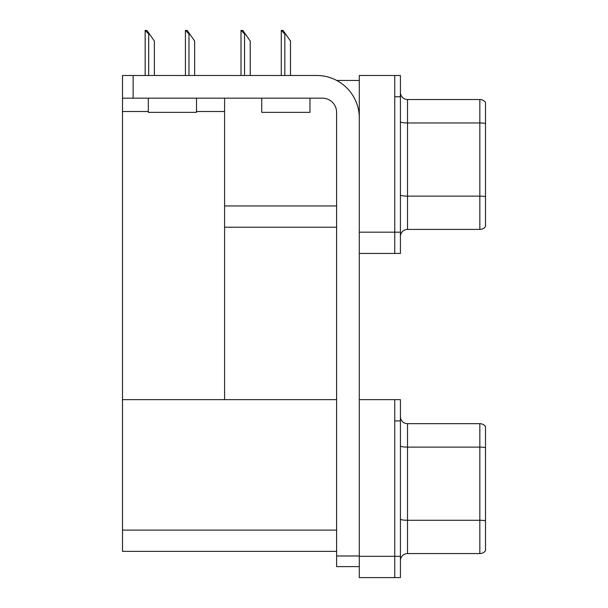 <?xml version="1.0" encoding="UTF-8"?>
<svg xmlns="http://www.w3.org/2000/svg" width="608" height="608" viewBox="0 0 608 608"><rect width="100%" height="100%" fill="white"/><g stroke="black" fill="none" stroke-linecap="round" stroke-linejoin="round"><path stroke-width="0.91" d="M336.703 80.454L359.298 80.454M394.752 399.646L394.752 577.6L400.421 577.6L400.421 399.646L359.298 399.646L359.298 75.491L394.752 75.491L394.752 253.452L359.298 253.452L359.298 232.18L394.752 232.18L394.752 253.452L400.421 253.452L400.421 232.18L394.752 232.18L394.752 96.763L400.421 96.763L400.421 232.18M224.595 227.217L336.612 227.217M196.513 111.507L224.595 111.507L224.595 98.177M224.595 111.507L224.595 399.646L122.497 399.646L122.497 75.491L133.129 75.491L133.129 98.177L322.43 98.177A14.182 14.182 0 0 1 336.612 112.358L336.612 555.978L359.298 555.978M122.497 111.507L148.306 111.507M359.298 253.452L359.298 577.6L394.752 577.6L394.752 420.911L400.421 420.911M224.595 399.646L336.612 399.646M122.497 399.646L122.497 551.365L336.612 551.365M400.421 236.504A7.091 7.091 0 0 1 407.512 229.414L479.834 229.414L479.834 99.53L407.512 99.53A7.091 7.091 0 0 1 400.421 92.439A7.091 7.091 0 0 0 407.512 99.53L407.512 229.414M485.503 102.364A7.091 7.091 0 0 0 479.834 99.53A7.091 7.091 0 0 1 485.503 102.364L485.503 226.579A7.091 7.091 0 0 1 479.834 229.414M394.752 75.491L400.421 75.491L400.421 96.763M485.503 123.948L485.503 196.62A7.091 1.231 180 0 0 479.834 196.133L407.512 196.133A7.091 1.231 0 0 1 400.421 194.902M400.421 560.652A7.091 7.091 0 0 1 407.512 553.569L479.834 553.569L479.834 423.677L407.512 423.677A7.091 7.091 0 0 1 400.421 416.586A7.091 7.091 0 0 0 407.512 423.677L407.512 553.569M485.503 426.512A7.091 7.091 0 0 0 479.834 423.677A7.091 7.091 0 0 1 485.503 426.512L485.503 550.726A7.091 7.091 0 0 1 479.834 553.569M485.503 448.096L485.503 520.775A7.091 1.231 180 0 0 479.834 520.281L407.512 520.281A7.091 1.231 0 0 1 400.421 519.05M281.61 30.4L283.054 30.4L285.532 33.942L284.825 33.942L281.284 30.4L281.284 75.491M290.495 75.491L290.495 41.032L285.532 33.942M241.346 30.4L242.782 30.4L245.26 33.942L244.553 33.942L241.011 30.4L241.011 75.491M250.23 75.491L250.23 41.032L245.26 33.942M185.759 30.4L187.196 30.4L189.681 33.942L188.974 33.942L185.425 30.4L185.425 75.491M194.644 75.491L194.644 41.032L189.681 33.942M145.487 30.4L146.923 30.4L149.408 33.942L148.702 33.942L145.152 30.4L145.152 75.491M154.371 75.491L154.371 41.032L149.408 33.942M359.298 566.61L336.612 566.61L336.612 555.978M359.298 118.028A42.537 42.537 0 0 0 316.76 75.491L133.129 75.491M133.129 98.177L122.497 98.177M261.744 98.177L261.744 112.358L309.958 112.358L309.958 98.177M148.306 98.177L148.306 112.358L196.513 112.358L196.513 98.177M224.595 205.945L336.612 205.945M359.298 556.328L400.421 556.328M122.497 530.1L336.612 530.1M485.503 123.454A7.091 1.231 180 0 0 479.834 122.96L407.512 122.96A7.091 1.231 0 0 1 400.421 121.729M485.503 447.602A7.091 1.231 180 0 0 479.834 447.116L407.512 447.116A7.091 1.231 0 0 1 400.421 445.884M284.825 75.491L284.825 33.942M244.553 75.491L244.553 33.942M188.974 75.491L188.974 33.942M148.702 75.491L148.702 33.942"/></g></svg>

